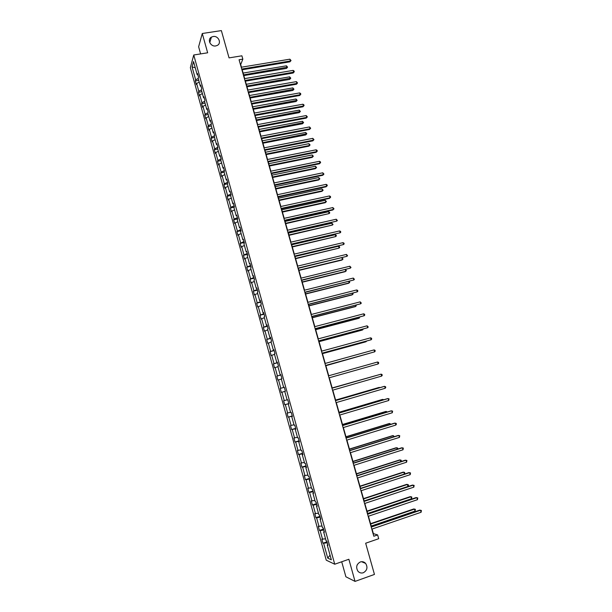 <?xml version="1.0" encoding="UTF-8"?>
<svg xmlns="http://www.w3.org/2000/svg" width="612" height="612" viewBox="0 0 612 612"><rect width="100%" height="100%" fill="white"/><g stroke="black" fill="none" stroke-linecap="round" stroke-linejoin="round"><path stroke-width="0.92" d="M357.301 564.639L356.834 565.863M360.315 561.954C362.358 561.334 364.132 561.816 365.632 563.415C367.942 567.362 367.177 570.468 363.337 572.748C361.241 573.39 359.443 572.878 357.928 571.21C355.702 567.255 356.498 564.165 360.315 561.954M213.106 36.521C218.339 35.465 221.949 43.184 217.268 45.426L215.745 45.931C210.612 46.986 206.925 39.497 211.4 37.125L213.106 36.521M341.71 561.77L345.887 576.779L355.037 581.4L348.871 559.261L334.726 564.218L193.744 54.996L207.659 52.793L202.274 33.499L198.632 46.764L200.614 53.91M202.274 33.499L221.36 30.6L229.049 57.888L241.893 55.807L242.842 59.142L239.07 59.762L373.81 536.242L377.635 534.926L373.366 533.626L372.065 529.051M355.037 581.4L374.452 574.431L365.67 543.226L378.706 538.705L377.635 534.926M193.744 54.996L190.355 67.672L326.25 560.179L334.726 564.218M327.336 542.882L322.968 543.211L327.045 541.819M330.052 555.138L327.741 558.121L323.702 543.51M325.553 538.866L321.836 539.103L322.968 543.211M322.57 539.394L320.16 530.681L319.433 530.42L323.511 529.051M322.004 526.022L318.309 526.328L319.433 530.42M319.028 526.58L316.626 517.89L315.914 517.668L319.992 516.321M318.462 513.223L314.79 513.59L315.914 517.668M315.494 513.797L313.107 505.137L312.403 504.961L316.481 503.63M314.928 500.463L311.286 500.891L312.403 504.961M311.982 501.06L309.596 492.431L308.907 492.293L312.984 490.985M311.409 487.741L307.79 488.238L308.907 492.293M308.471 488.368L306.099 479.762L305.419 479.663L309.496 478.377M307.905 475.065L304.309 475.623L305.419 479.663M304.975 475.715L302.611 467.14L301.945 467.078L306.015 465.808M304.409 462.427L300.836 463.047L301.945 467.078M301.494 463.1L299.13 454.548L298.48 454.525L302.55 453.278M300.928 449.828L297.371 450.516L298.48 454.525M298.021 450.524L295.665 442.009L295.03 442.025L299.092 440.793M297.455 437.274L293.921 438.024L295.03 442.025M294.563 437.993L292.215 429.502L291.587 429.555L295.65 428.346M293.99 424.759L290.486 425.569L291.587 429.555M291.113 425.501L288.772 417.032L288.153 417.124L292.222 415.938M290.539 412.281L287.059 413.154L288.153 417.124M287.671 413.046L285.337 404.608L284.733 404.739L288.795 403.568M287.105 399.843L283.639 400.776L284.733 404.739M284.243 400.631L281.918 392.223L281.321 392.391L280.235 388.444L284.297 387.297M284.289 387.274L280.235 388.444M280.824 388.26L278.506 379.876L277.925 380.083L276.838 376.143L280.9 375.018M280.87 374.911L276.838 376.143M277.42 375.929L275.109 367.567L274.536 367.812L273.457 363.888L277.511 362.786M277.458 362.587L273.457 363.888M274.023 363.627L271.72 355.297L271.162 355.58L270.083 351.671L274.138 350.584M274.061 350.301L270.083 351.671M270.634 351.372L268.347 343.072L267.796 343.386L266.717 339.484L270.772 338.421M270.672 338.053L266.717 339.484M267.26 339.155L264.973 330.878L264.438 331.23L263.367 327.344L267.421 326.295M267.291 325.852L263.367 327.344M263.902 326.976L261.622 318.722L261.095 319.12L260.024 315.241L264.078 314.216M263.925 313.681L260.024 315.241M260.544 314.836L258.272 306.612L257.759 307.04L256.688 303.177L260.743 302.167M260.574 301.555L256.688 303.177M257.201 302.733L254.936 294.533L254.431 294.999L253.368 291.144L257.415 290.157M257.224 289.468L253.368 291.144M253.873 290.669L251.616 282.499L251.119 282.996L250.063 279.156L254.11 278.185M253.896 277.412L250.063 279.156M250.553 278.644L248.296 270.496L247.814 271.032L246.758 267.207L250.805 266.251M250.568 265.401L246.758 267.207M247.24 266.656L244.991 258.532L244.525 259.106L243.469 255.288L247.516 254.355M247.256 253.422L243.469 255.288M243.936 254.707L241.702 246.605L241.243 247.21L240.187 243.408L244.234 242.49M243.951 241.48L240.187 243.408M240.646 242.796L238.42 234.717L237.969 235.36L236.921 231.565L240.96 230.67M240.661 229.577L236.921 231.565M237.364 230.915L235.146 222.867L234.702 223.541L233.662 219.762L237.701 218.882M237.38 217.711L234.098 219.073L233.662 219.762M234.098 219.073L231.879 211.056L231.451 211.76L230.41 207.996L234.235 207.177M234.105 205.884L230.839 207.277L230.41 207.996M230.839 207.277L228.628 199.275L228.207 200.017L227.174 196.261L230.755 195.511M230.839 194.096L227.588 195.511L227.174 196.261M227.588 195.511L225.384 187.532L224.979 188.312L223.946 184.564L227.366 183.86M227.588 182.338L224.352 183.776L223.946 184.564M224.352 183.776L222.156 175.828L221.751 176.638L220.725 172.905L224.145 172.217M224.344 170.626L221.116 172.087L220.725 172.905M221.116 172.087L218.928 164.161L218.545 165.003L217.512 161.285L220.932 160.612M221.116 158.944L217.903 160.428L217.512 161.285M217.903 160.428L215.715 152.526L215.34 153.405L214.315 149.695L217.734 149.037M217.895 147.293L214.69 148.808L214.315 149.695M214.69 148.808L212.517 140.928L212.15 141.839L211.125 138.144L214.544 137.501M214.621 135.711L211.492 137.218L211.125 138.144M211.492 137.218L209.319 129.369L208.96 130.31L207.942 126.623L211.362 125.995M211.278 124.213L208.302 125.674L207.942 126.623M208.302 125.674L206.137 117.841L205.793 118.82L204.775 115.148L208.187 114.528M207.958 112.738L205.119 114.161L204.775 115.148M205.119 114.161L202.962 106.358L202.626 107.36L201.616 103.696L205.028 103.099M204.66 101.294L201.952 102.678L201.616 103.696M201.952 102.678L199.803 94.898L199.474 95.939L198.464 92.29L201.876 91.701M198.212 78.466L195.641 79.828L192.076 66.922L193.537 61.552L197.148 74.626L197.477 73.509L198.502 77.219L198.173 78.328L200.346 86.193L200.682 85.099L201.715 88.824L201.379 89.903L198.793 91.234L198.464 92.29M198.793 91.234L196.643 83.477L196.33 84.555L195.32 80.906L198.732 80.34M195.641 79.828L195.32 80.906M201.379 89.903L203.559 97.79L203.903 96.734L204.936 100.467L204.584 101.515L206.772 109.426L207.131 108.4L208.172 112.149L207.812 113.159L210 121.092L210.367 120.105L211.408 123.869L211.041 124.84L213.244 132.804L213.619 131.848L214.659 135.619L214.284 136.56L216.487 144.547L216.877 143.629L217.926 147.408L217.535 148.318L219.746 156.328L220.144 155.44L221.2 159.235L220.794 160.107L223.013 168.147L223.426 167.29L224.482 171.1L224.069 171.941L226.295 179.997L226.715 179.186L227.771 183.003L227.35 183.807L229.584 191.893L230.013 191.112L231.076 194.937L230.64 195.71L232.881 203.819L233.325 203.077L234.388 206.917L233.945 207.652L236.194 215.791L236.645 215.08L237.716 218.935L237.257 219.632L239.514 227.794L239.981 227.121L241.052 230.984L240.585 231.65L242.849 239.835L243.324 239.2L244.395 243.079L243.913 243.706L246.185 251.915L246.674 251.318L247.753 255.212L247.263 255.801L249.543 264.04L250.033 263.474L251.119 267.375L250.614 267.934L252.901 276.196L253.414 275.668L254.493 279.585L253.98 280.105L256.275 288.397L256.795 287.9L257.882 291.832L257.361 292.314L259.664 300.63L260.192 300.178L261.278 304.118L260.75 304.562L263.053 312.908L263.596 312.487L264.69 316.442L264.147 316.848L266.465 325.224L267.016 324.842L268.11 328.812L267.559 329.18L269.877 337.579L270.443 337.235L271.544 341.213L270.978 341.542L273.304 349.972L273.885 349.666L274.987 353.66L274.406 353.95L276.746 362.403L277.335 362.136L278.445 366.144L277.848 366.397L280.197 374.881L280.793 374.651L281.91 378.675L281.306 378.882L283.654 387.396L284.266 387.205L285.383 391.236L284.771 391.412L287.127 399.95L287.755 399.797L288.872 403.844L288.244 403.981L290.616 412.542L291.251 412.434L292.375 416.497L291.733 416.588L294.112 425.179L294.755 425.111L295.887 429.18L295.229 429.242L297.616 437.855L298.274 437.832L299.406 441.918L298.74 441.933L301.135 450.577L301.808 450.585L302.94 454.685L302.267 454.662L304.661 463.338L305.35 463.391L306.482 467.499L305.793 467.438L308.203 476.144L308.899 476.235L310.039 480.359L309.343 480.252L311.753 488.98L312.464 489.118L313.612 493.257L312.9 493.111L315.318 501.871L316.044 502.047L317.192 506.201L316.465 506.009L318.898 514.799L319.632 515.013L320.78 519.183L320.045 518.953L322.486 527.774L323.228 528.026L324.391 532.211L323.633 531.935L326.081 540.786L326.846 541.084L328.001 545.277L327.236 544.963L331.344 559.796L327.741 558.121M324.215 531.583L323.633 531.935M323.779 530.015L320.16 530.681M320.627 518.616L320.045 518.953M320.237 517.194L316.626 517.89M317.047 505.688L316.465 506.009M316.695 504.418L313.107 505.137M313.482 492.805L312.9 493.111M313.176 491.681L309.596 492.431M309.932 479.961L309.343 480.252M309.664 478.982L306.099 479.762M306.39 467.163L305.793 467.438M306.161 466.329L302.611 467.14M302.863 454.41L302.267 454.662M302.672 453.714L299.13 454.548M299.345 441.688L298.74 441.933M299.192 441.137L295.665 442.009M295.841 429.02L295.229 429.242M295.726 428.607L292.215 429.502M292.345 416.382L291.733 416.588M292.268 416.106L288.772 417.032M288.856 403.79L288.244 403.981M288.818 403.652L285.337 404.608M284.771 391.412L281.918 392.223M284.274 387.228L283.654 387.396M281.352 379.042L278.506 379.876M280.816 374.728L280.197 374.881M277.94 366.718L275.109 367.567M277.366 362.266L276.746 362.403M274.536 354.425L271.72 355.297M273.931 349.85L273.304 349.972M271.147 342.169L268.347 343.072M270.512 337.472L269.877 337.579M267.773 329.96L264.973 330.878M267.092 325.133L266.465 325.224M264.407 317.781L261.622 318.722M263.695 312.831L263.053 312.908M261.049 305.648L258.272 306.612M260.299 300.568L259.664 300.63M257.706 293.546L254.936 294.533M256.918 288.351L256.275 288.397M254.363 281.489L251.616 282.499M253.552 276.165L252.901 276.196M251.042 269.464L248.296 270.496M250.186 264.024L249.543 264.04M247.73 257.484L244.991 258.532M246.843 251.922L246.185 251.915M244.425 245.534L241.702 246.605M243.5 239.85L242.849 239.835M241.128 233.623L238.42 234.717M240.172 227.825L239.514 227.794M237.846 221.751L235.146 222.867M236.852 215.829L236.194 215.791M234.572 209.916L231.879 211.056M233.547 203.88L232.881 203.819M231.305 198.12L228.628 199.275M230.25 191.961L229.584 191.893M228.054 186.362L225.384 187.532M226.968 180.089L226.295 179.997M224.811 174.634L222.156 175.828M223.686 168.246L223.013 168.147M221.582 162.945L218.928 164.161M220.427 156.442L219.746 156.328M218.354 151.294L215.715 152.526M217.168 144.677L216.487 144.547M215.141 139.674L212.517 140.928M213.925 132.942L213.244 132.804M211.936 128.092L209.319 129.369M210.689 121.252L210 121.092M208.746 116.548L206.137 117.841M207.46 109.594L206.772 109.426M205.563 105.035L202.962 106.358M204.247 97.974L203.559 97.79M202.388 93.567L199.803 94.898M201.042 86.391L200.346 86.193M199.221 82.123L196.643 83.477M197.844 74.84L197.148 74.626M241.449 67.198L240.7 64.543L242.842 59.142M371.377 526.611L368.439 516.214M367.758 513.82L364.821 503.424M364.155 501.067L361.218 490.671M360.56 488.353L357.622 477.964M356.98 475.685L354.034 465.296M353.407 463.054L350.469 452.666M349.842 450.47L346.905 440.082M346.293 437.917L343.355 427.536M342.758 425.409L339.821 415.028M339.232 412.939L336.294 402.566M335.713 400.516L332.783 390.135M332.209 388.123L329.279 377.749L372.983 365.402M328.721 375.768L325.798 365.433M325.224 363.429L322.325 353.162M321.751 351.127L318.86 340.922M318.278 338.864L315.41 328.721M314.82 326.64L311.975 316.557M311.378 314.453L308.547 304.439M307.943 302.313L305.128 292.352M304.516 290.203L301.716 280.304M301.104 278.131L298.319 268.301M297.7 266.098L294.938 256.329M294.311 254.102L291.564 244.395M290.93 242.145L288.198 232.499M287.556 230.227L284.848 220.641M284.197 218.346L281.497 208.814M280.847 206.504L278.169 197.033M277.504 194.692L274.842 185.283M274.176 182.927L271.529 173.571M270.856 171.192L268.232 161.889M267.551 159.495L264.935 150.254M264.254 147.829L261.653 138.649M260.964 136.201L258.386 127.082M257.69 124.611L255.12 115.546M254.416 113.059L251.869 104.048M251.165 101.538L248.633 92.588M247.914 90.056L245.397 81.159M244.678 78.611L242.176 69.768M195.243 67.733L192.076 66.922M327.81 544.588L327.236 544.963M241.916 69.814L289.95 61.812L290.386 60.978L241.702 69.064M289.874 59.18L291.044 60.534L290.386 60.978L289.874 59.18L241.189 67.244M291.044 60.534L289.95 61.812M243.821 75.59L286.515 68.391L286.936 67.58L286.431 65.821L243.109 73.08M243.622 74.878L287.586 67.144L286.515 68.391M286.431 65.821L287.586 67.144M245.137 81.205L293.194 73.004L293.638 72.185L244.93 80.486M293.117 70.388L294.081 71.015L294.288 71.734L293.638 72.185L293.117 70.388L244.418 78.657M294.288 71.734L293.194 73.004M248.365 92.634L296.445 84.227L296.897 83.431L248.174 91.938M296.376 81.633L297.547 82.964L296.897 83.431L296.376 81.633L247.653 90.102M297.547 82.964L296.445 84.227M246.988 86.774L289.698 79.399L290.126 78.611L289.614 76.844L246.284 84.288M246.789 86.085L290.769 78.16L289.698 79.399M289.614 76.844L290.769 78.16M250.163 97.996L292.888 90.438L293.324 89.673L292.811 87.899L249.459 95.526M249.971 97.331L293.967 89.207L292.888 90.438M292.811 87.899L293.967 89.207M251.608 104.094L299.704 95.487L300.163 94.715L251.425 103.428M299.635 92.909L300.599 93.514L300.806 94.233L300.163 94.715L299.635 92.909L250.897 101.584M300.806 94.233L299.704 95.487M253.345 109.25L296.086 101.515L296.529 100.773L296.017 98.991L252.649 106.802M253.161 108.607L297.164 100.291L296.086 101.515M296.017 98.991L297.164 100.291M254.86 115.591L302.971 106.779L303.437 106.029L254.684 114.957M302.917 104.216L303.873 104.813L304.08 105.539L303.437 106.029L302.917 104.216L254.156 113.105M304.08 105.539L302.971 106.779M256.535 120.541L299.291 112.623L299.742 111.904L299.23 110.114L255.847 118.108M256.359 119.921L300.377 111.415L299.291 112.623M299.23 110.114L300.377 111.415M258.126 127.128L306.252 118.101L306.727 117.382L257.95 126.516M306.199 115.561L307.369 116.877L306.727 117.382L306.199 115.561L257.423 124.664M307.369 116.877L306.252 118.101M259.733 131.855L302.512 123.762L302.971 123.066L302.45 121.275L259.052 129.453M259.572 131.274L303.606 122.561L302.512 123.762M302.45 121.275L303.606 122.561M261.393 138.695L309.542 129.461L310.024 128.765L261.232 138.113M309.496 126.936L310.667 128.245L310.024 128.765L309.496 126.936L260.704 136.254M310.667 128.245L309.542 129.461M262.946 143.216L305.732 134.938L306.207 134.257L305.686 132.467L262.273 140.829M262.785 142.657L306.834 133.745L305.732 134.938M305.686 132.467L306.834 133.745M264.675 150.3L312.839 140.859L313.329 140.186L264.522 149.749M312.801 138.35L313.971 139.651L313.329 140.186L312.801 138.35L263.994 147.882M313.971 139.651L312.839 140.859M266.166 154.607L308.976 146.138L309.45 145.488L308.93 143.69L265.501 152.235M266.021 154.071L309.45 145.488L310.077 144.96L308.976 146.138M308.93 143.69L310.077 144.96M267.972 161.943L316.152 152.289L316.649 151.638L267.819 161.415M316.113 149.802L317.07 150.361L317.284 151.095L316.649 151.638L316.113 149.802L267.291 159.541M317.284 151.095L316.152 152.289M269.402 166.028L312.219 157.383L312.701 156.756L312.181 154.943L268.737 163.687M269.257 165.523L312.701 156.756L313.329 156.213L312.219 157.383M312.181 154.943L313.329 156.213M271.269 173.624L319.472 163.748L319.977 163.129L271.131 173.12M319.441 161.285L320.397 161.828L320.604 162.57L319.977 163.129L319.441 161.285L270.596 171.245M320.604 162.57L319.472 163.748M274.581 185.337L322.799 175.254L323.312 174.65L274.451 184.862M322.776 172.798L323.939 174.076L323.312 174.65L322.776 172.798L273.916 182.98M323.939 174.076L322.799 175.254M277.909 197.087L326.135 186.782L326.663 186.209L277.779 196.643M326.127 184.357L327.076 184.885L327.29 185.627L326.663 186.209L326.127 184.357L277.244 194.754M327.29 185.627L326.135 186.782M281.237 208.876L329.486 198.357L330.021 197.806L281.122 208.455M329.486 195.939L330.426 196.46L330.641 197.209L330.021 197.806L329.486 195.939L280.587 206.558M330.641 197.209L329.486 198.357M284.58 220.695L332.844 209.962L333.387 209.434L284.473 220.305M332.852 207.567L334.007 208.822L333.387 209.434L332.852 207.567L283.937 218.407M287.938 232.56L336.768 221.1L287.831 232.193M336.225 219.226L337.388 220.473L336.768 221.1L336.225 219.226L287.296 230.288M291.297 244.456L340.157 232.805L291.205 244.119M339.614 230.923L340.555 231.412L340.769 232.162L340.157 232.805L339.614 230.923L290.662 242.207M294.678 256.39L343.554 244.54L294.586 256.084M343.011 242.658L343.952 243.132L344.166 243.89L343.554 244.54L343.011 242.658L294.043 254.164M298.059 268.362L346.966 256.313L297.983 268.087M346.423 254.424L347.578 255.648L346.966 256.313L346.423 254.424L297.44 266.159M301.456 280.373L350.385 268.125L301.387 280.128M349.842 266.228L350.997 267.444L350.385 268.125L349.842 266.228L300.844 278.192M272.638 177.488L315.478 168.652L315.968 168.048L315.44 166.235L271.98 175.162M272.508 177.006L315.968 168.048L316.588 167.497L315.478 168.652M315.44 166.235L316.588 167.497M275.89 188.986L318.737 179.959L319.242 179.385L318.714 177.564L275.239 186.683M275.76 188.527L319.242 179.385L319.862 178.819L318.737 179.959M318.714 177.564L319.862 178.819M279.156 200.514L322.019 191.304L322.524 190.745L321.996 188.924L278.506 198.234M279.034 200.086L322.524 190.745L323.144 190.171L322.019 191.304M321.996 188.924L323.144 190.171M282.423 212.081L325.301 202.679L325.813 202.144L325.286 200.315L281.78 209.817M282.308 211.675L325.813 202.144L326.433 201.555L325.301 202.679M325.286 200.315L326.433 201.555M285.705 223.678L329.118 213.58L328.59 211.744L285.07 221.437M285.597 223.303L329.118 213.58L329.73 212.976L329.524 212.242L328.59 211.744M288.994 235.314L332.431 225.048L331.903 223.212L288.367 233.095M288.895 234.97L332.431 225.048L333.043 224.428L331.903 223.212M292.299 246.988L335.758 236.553L335.223 234.71L291.672 244.792M292.207 246.667L335.758 236.553L336.363 235.918L336.156 235.184L335.223 234.71M295.604 258.692L339.094 248.09L338.558 246.238L294.992 256.52M295.527 258.402L339.094 248.09L339.698 247.447L339.484 246.705L338.558 246.238M298.931 270.435L341.878 260.077L342.437 259.664L341.901 257.82L343.041 259.006L342.437 259.664L298.855 270.175M302.259 282.216L345.222 271.659L345.788 271.269L345.313 269.624M302.19 281.979L345.788 271.269L346.392 270.603L345.566 269.563M304.86 292.421L353.82 279.975L304.807 292.207M353.269 278.07L354.425 279.279L353.82 279.975L353.269 278.07L304.256 290.264M305.602 294.035L348.58 283.272L349.154 282.912L348.733 281.466M305.541 293.829L349.154 282.912L349.75 282.231L349.238 281.344M308.28 304.508L357.263 291.855L308.226 304.317M356.712 289.95L357.645 290.386L357.859 291.151L357.263 291.855L356.712 289.95L307.683 302.374M308.953 305.885L351.946 294.93L352.527 294.594L352.168 293.347M308.899 305.709L352.527 294.594L353.124 293.898L352.91 293.156M311.707 316.626L360.713 303.782L311.669 316.473M360.162 301.861L361.31 303.055L360.713 303.782L360.162 301.861L311.118 314.522M312.319 317.773L355.32 306.62L355.909 306.306L355.61 305.266M312.273 317.628L355.909 306.306L356.352 305.074M315.149 328.789L364.178 315.738L315.111 328.667M363.62 313.818L364.553 314.231L364.775 315.004L364.178 315.738L363.62 313.818L314.56 326.709M315.685 329.7L358.709 318.347L359.305 318.056L359.06 317.215M315.654 329.577L359.305 318.056L359.802 317.024M318.6 340.991L367.651 327.734L318.569 340.899M367.093 325.806L368.248 326.984L367.651 327.734L367.093 325.806L318.018 338.933M319.074 341.664L362.105 330.105L362.709 329.845L362.526 329.21M319.043 341.572L362.709 329.845L363.268 329.011M322.057 353.231L371.14 339.767L322.042 353.17M370.581 337.832L371.507 338.229L371.729 339.002L371.14 339.767L370.581 337.832L321.484 351.196M322.463 353.66L365.517 341.901L365.999 341.236M322.447 353.598L366.129 341.672L366.588 341.075M325.53 365.509L374.636 351.839L325.523 365.479M374.077 349.896L374.995 350.286L375.217 351.058L374.636 351.839L374.077 349.896L324.964 363.497M325.867 365.701L369.487 353.3M325.859 365.67L369.793 353.216M377.581 362.006L378.499 362.373L378.729 363.153L378.139 363.949L329.011 377.826L378.139 363.949L377.581 362.006L328.453 375.845M331.956 388.222L381.092 374.146L381.659 376.089L332.515 390.211M331.949 388.199L381.092 374.146L382.018 374.506L382.24 375.286L381.659 376.089M335.468 400.646L384.627 386.325L385.193 388.276L336.034 402.642M335.452 400.592L383.953 386.463L385.537 386.669L385.767 387.457L385.193 388.276M338.994 413.108L388.161 398.542L388.727 400.5L339.561 415.104M338.972 413.024L387.48 398.649L389.079 398.879L388.727 400.5M342.529 425.608L391.711 410.797L392.284 412.763L343.095 427.612M342.49 425.493L391.022 410.874L392.621 411.126L392.284 412.763M346.071 438.146L395.276 423.091L395.842 425.065L346.644 440.166M346.032 438.001L394.572 423.144L396.186 423.405L396.415 424.192L395.842 425.065M349.628 450.73L398.848 435.423L399.422 437.404L350.202 452.75M349.582 450.547L398.137 435.446L399.751 435.729L399.422 437.404M353.2 463.353L402.428 447.793L403.002 449.782L353.774 465.38M353.139 463.139L401.709 447.793L403.339 448.091L403.002 449.782M356.781 476.014L406.024 460.209L406.598 462.198L357.354 478.048M356.712 475.769L405.297 460.178L406.926 460.492L406.598 462.198M360.376 488.72L409.627 472.655L410.208 474.66L360.95 490.763M360.292 488.445L408.892 472.602L410.53 472.931L410.208 474.66M329.287 377.772L373.014 365.395M375.929 375.6L332.163 387.947M376.135 375.538L332.171 387.97M379.448 387.771L378.698 387.541L335.598 400.087M379.937 387.633L379.341 387.404L335.613 400.141M382.974 399.98L382.806 399.407L382.156 399.514L339.04 412.274M383.716 399.743L382.806 399.407L339.063 412.358M386.516 412.236L386.287 411.448L385.621 411.524L342.498 424.491M387.258 412.014L386.287 411.448L342.529 424.606M390.066 424.521L389.775 423.519L389.102 423.573L345.964 436.754M390.808 424.292L389.775 423.519L346.01 436.899M393.631 436.853L393.279 435.629L392.59 435.66L349.444 449.055M394.373 436.624L393.279 435.629L349.49 449.223M397.203 449.216L396.783 447.785L396.094 447.777L352.933 461.387M397.792 449.032L397.685 448.068L396.783 447.785L352.994 461.593M400.784 461.624L400.309 459.972L399.605 459.941L356.436 473.764M401.128 461.517L401.204 460.247L400.309 459.972L356.498 474.002M404.379 474.071L403.836 472.196L403.132 472.143L359.948 486.18M404.478 474.04L404.731 472.464L403.836 472.196L360.017 486.448M363.979 501.465L413.245 485.148L413.827 487.152L364.553 503.515M363.888 501.151L412.503 485.064L414.148 485.408L413.827 487.152M364.117 500.937L407.952 486.433L407.385 484.459L406.666 484.375L363.467 498.635M407.952 486.433L408.502 485.507L408.273 484.719L407.385 484.459L363.551 498.933M367.59 514.248L416.879 497.678L417.461 499.69L368.172 516.306M367.498 513.912L416.122 497.564L417.774 497.931L417.461 499.69M367.659 513.468L411.509 498.742L410.935 496.76L410.208 496.653L367.001 511.127M411.509 498.742L411.822 497.005L410.935 496.76L367.093 511.456M371.224 527.077L420.521 510.247L421.102 512.267L371.805 529.143M371.117 526.702L419.756 510.102L421.416 510.484L421.102 512.267M371.216 526.045L415.074 511.089L414.5 509.108L413.766 508.962L370.543 523.665M415.074 511.089L415.387 509.337L414.5 509.108L370.65 524.025M365.632 563.415L361.531 561.694M211.4 37.125L209.755 42.618"/></g></svg>
